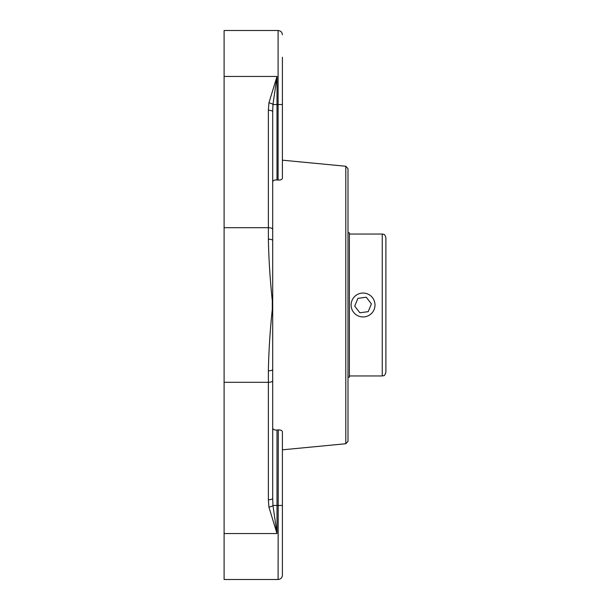 <?xml version="1.0" encoding="UTF-8"?>
<svg xmlns="http://www.w3.org/2000/svg" width="610" height="610" viewBox="0 0 610 610"><rect width="100%" height="100%" fill="white"/><g stroke="black" fill="none" stroke-linecap="round" stroke-linejoin="round"><path stroke-width="0.91" d="M347.997 232.806L349.385 232.806L349.385 377.193L347.997 377.193M374.898 303.406A11.941 11.941 0 0 1 358.52 316.049A11.941 11.941 0 0 1 355.76 295.545A11.941 11.941 0 0 1 374.898 303.406M359.862 312.785L354.715 306.121L357.917 298.343L366.252 297.215L371.398 303.879L368.204 311.657L359.862 312.785M385.894 305L385.894 237.686C384.277 232.791 383.476 234.781 382.249 234.042L382.249 375.958C383.476 375.219 384.277 377.209 385.894 372.313L385.894 305M347.997 305L347.997 168.673L345.801 166.255L345.801 443.745L347.997 441.327L347.997 305M347.997 437.995L347.997 441.327M272.693 369.424A4.316 1.395 180 0 1 268.369 370.819L268.369 499.765A4.316 1.639 0 0 0 272.693 498.126L272.693 111.874A4.316 1.639 180 0 0 268.369 110.235L268.369 227.698A4.316 1.639 0 0 1 272.693 229.337M272.693 432.528L272.693 427.892C272.822 429.432 274.256 430.157 277.009 430.065L278.091 429.943C280.821 429.875 282.255 430.538 282.407 431.933L282.407 552.782M278.297 429.92L278.091 579.5C280.714 579.241 282.156 577.807 282.407 575.184L282.407 431.933M282.407 505.461L272.96 505.461L277.009 533.544L277.009 430.065L276.597 430.096M277.009 179.935L277.009 76.456L272.96 104.539L282.407 104.539L282.407 178.067C282.255 179.462 280.821 180.125 278.091 180.057L277.009 179.935C274.256 179.843 272.822 180.568 272.693 182.108L272.693 240.576A4.316 1.395 0 0 0 268.369 239.181C268.774 259.097 270.07 279.54 272.281 300.524L272.693 300.486M272.693 111.874L272.96 104.539A4.316 1.624 8.7 0 0 268.911 102.907L268.369 110.235M268.369 370.819C268.774 350.902 270.07 330.46 272.281 309.476L272.281 300.524M272.693 309.514L272.281 309.476M268.369 499.765L268.911 507.093A4.316 1.624 171.3 0 0 272.96 505.461L272.693 498.126M272.693 177.472L272.693 115.519M278.091 180.057L278.091 30.5L224.106 30.5L224.106 579.5L278.091 579.5M282.407 104.539L282.407 57.218M224.106 76.456L277.009 76.456L268.911 102.907M224.106 227.698L268.369 227.698L268.369 239.181M224.106 382.302L268.369 382.302A4.316 1.639 0 0 0 272.693 380.663M268.911 507.093L277.009 533.544L224.106 533.544M349.385 375.958L382.249 375.958M349.385 234.042L382.249 234.042M345.801 166.255L282.407 160.178M345.801 443.745L282.407 449.822M278.091 30.5C280.714 30.759 282.156 32.193 282.407 34.816"/></g></svg>
